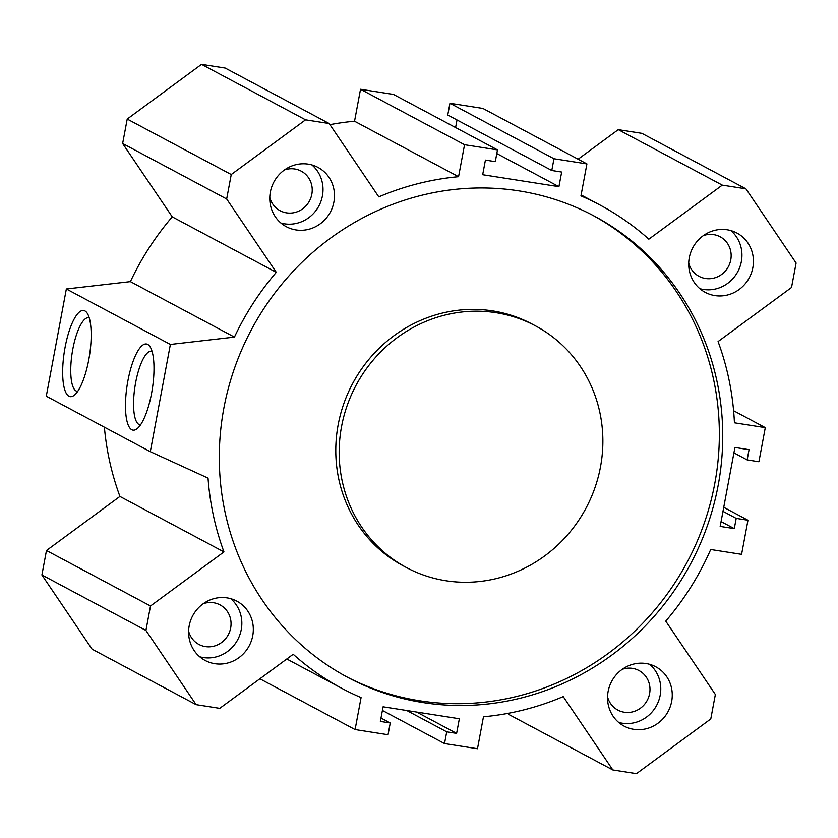 <?xml version="1.0" encoding="UTF-8"?>
<svg xmlns="http://www.w3.org/2000/svg" width="838" height="838" viewBox="0 0 838 838"><rect width="100%" height="100%" fill="white"/><g stroke="black" fill="none" stroke-linecap="round" stroke-linejoin="round"><path stroke-width="1.26" d="M535.472 325.856L532.088 324.065A136.992 130.361 118.1 0 0 492.713 310.908A136.992 130.361 118.1 0 0 343.821 403.602A136.992 130.361 118.1 0 0 403.172 565.807L406.556 567.609A136.992 130.361 118.1 0 0 586.034 508.079A136.992 130.361 118.1 0 0 535.472 325.856A136.992 130.361 118.1 0 0 496.096 312.71A136.992 130.361 118.1 0 0 347.204 405.403A136.992 130.361 118.1 0 0 406.556 567.609M592.372 215.083A261.519 248.865 -61.9 0 1 687.223 562.036A261.519 248.865 -61.9 0 1 346.272 676.591M518.9 190.875A261.519 248.865 -61.9 0 1 594.069 215.974A261.519 248.865 -61.9 0 1 690.606 563.838A261.519 248.865 -61.9 0 1 347.959 677.502A261.519 248.865 -61.9 0 1 234.65 367.819A261.519 248.865 -61.9 0 1 518.9 190.875M234.431 337.096L170.376 344.449L150.306 451.672L208.044 478.1A273.974 260.712 118.1 0 0 223.956 551.917L150.505 605.989L145.927 630.438L196.123 704.653L219.734 708.351L293.195 654.279A273.974 260.712 118.1 0 0 342.093 688.49A273.974 260.712 118.1 0 0 361.073 697.593L355.092 729.563L388.046 734.727L390.246 722.974L380.358 721.424L383.092 706.801L459.35 718.753L456.616 733.376L446.727 731.825L444.528 743.568L477.482 748.732L483.463 716.773A273.974 260.712 118.1 0 0 563.23 696.598L612.84 769.944L636.461 773.642L710.781 718.941L715.359 694.493L665.749 621.136A273.974 260.712 118.1 0 0 710.708 549.508L741.588 554.347L747.967 520.23L736.204 518.387L734.287 528.621L720.167 526.411L734.936 447.461L749.057 449.671L747.14 459.905L758.914 461.748L765.293 427.631L734.423 422.792A273.974 260.712 118.1 0 0 718.072 341.558L791.522 287.486L796.1 263.038L745.904 188.822L722.293 185.125L648.832 239.186A273.974 260.712 118.1 0 0 599.924 204.985A273.974 260.712 118.1 0 0 580.944 195.872L586.925 163.913L553.981 158.749L551.781 170.502L561.67 172.052L558.925 186.665L482.678 174.723L485.412 160.1L495.289 161.65L497.489 149.897L464.545 144.733L458.564 176.703A273.974 260.712 118.1 0 0 378.797 196.878L329.177 123.532L305.566 119.834L231.246 174.534L226.669 198.983L276.278 272.329A273.974 260.712 118.1 0 0 234.431 337.096L130.403 281.631L66.349 288.974L170.376 344.449M646.046 663.528A33.625 32.001 -61.9 0 1 655.714 666.755A33.625 32.001 -61.9 0 1 668.127 711.483A33.625 32.001 -61.9 0 1 624.069 726.096A33.625 32.001 -61.9 0 1 609.509 686.28A33.625 32.001 -61.9 0 1 646.046 663.528M308.29 164.154A33.625 32.001 -61.9 0 1 317.958 167.38A33.625 32.001 -61.9 0 1 330.361 212.098A33.625 32.001 -61.9 0 1 286.313 226.71A33.625 32.001 -61.9 0 1 271.742 186.895A33.625 32.001 -61.9 0 1 308.29 164.154M227.119 597.892A33.625 32.001 -61.9 0 1 236.777 601.118A33.625 32.001 -61.9 0 1 249.19 645.847A33.625 32.001 -61.9 0 1 205.142 660.459A33.625 32.001 -61.9 0 1 190.572 620.644A33.625 32.001 -61.9 0 1 227.119 597.892M727.227 229.79A33.625 32.001 -61.9 0 1 736.885 233.016A33.625 32.001 -61.9 0 1 749.298 277.745A33.625 32.001 -61.9 0 1 705.24 292.357A33.625 32.001 -61.9 0 1 690.68 252.542A33.625 32.001 -61.9 0 1 727.227 229.79M68.936 396.217A43.586 12.717 98.9 0 1 65.993 342.857A43.586 12.717 98.9 0 1 87.183 313.161A43.586 12.717 98.9 0 1 89.488 355.542A43.586 12.717 98.9 0 1 74.331 395.18A43.586 12.717 98.9 0 1 68.936 396.217M89.226 317.864A37.239 10.863 -81.1 0 0 88.681 317.728A37.239 10.863 -81.1 0 0 72.487 350.975A37.239 10.863 -81.1 0 0 76.101 390.948A37.239 10.863 -81.1 0 0 77.159 391.304A37.239 10.863 -81.1 0 0 77.714 391.336M131.755 429.716A43.586 12.717 98.9 0 1 128.811 376.356A43.586 12.717 98.9 0 1 150.002 346.67A43.586 12.717 98.9 0 1 152.307 389.041A43.586 12.717 98.9 0 1 137.149 428.679A43.586 12.717 98.9 0 1 131.755 429.716M152.055 351.363A37.239 10.863 -81.1 0 0 151.5 351.227A37.239 10.863 -81.1 0 0 135.316 384.474A37.239 10.863 -81.1 0 0 138.919 424.447A37.239 10.863 -81.1 0 0 139.977 424.803A37.239 10.863 -81.1 0 0 140.543 424.835M730.82 230.576A33.625 32.001 -61.9 0 1 737.817 271.617A33.625 32.001 -61.9 0 1 699.835 288.67M688.721 263.08A22.416 21.327 118.1 0 0 699.039 276.341A22.416 21.327 118.1 0 0 728.4 266.599A22.416 21.327 118.1 0 0 720.135 236.777A22.416 21.327 118.1 0 0 713.683 234.63A22.416 21.327 118.1 0 0 703.365 235.604M230.712 598.678A33.625 32.001 -61.9 0 1 237.709 639.719A33.625 32.001 -61.9 0 1 199.727 656.772M188.613 631.182A22.416 21.327 118.1 0 0 198.931 644.443A22.416 21.327 118.1 0 0 205.373 646.59A22.416 21.327 118.1 0 0 229.738 631.433A22.416 21.327 118.1 0 0 220.027 604.889A22.416 21.327 118.1 0 0 213.575 602.731A22.416 21.327 118.1 0 0 203.257 603.706M311.883 164.929A33.625 32.001 -61.9 0 1 318.88 205.98A33.625 32.001 -61.9 0 1 280.898 223.034M269.784 197.443A22.416 21.327 118.1 0 0 280.101 210.705A22.416 21.327 118.1 0 0 309.473 200.963A22.416 21.327 118.1 0 0 301.198 171.141A22.416 21.327 118.1 0 0 294.756 168.993A22.416 21.327 118.1 0 0 284.438 169.957M649.639 664.314A33.625 32.001 -61.9 0 1 656.646 705.355A33.625 32.001 -61.9 0 1 618.664 722.419M607.54 696.818A22.416 21.327 118.1 0 0 617.857 710.079A22.416 21.327 118.1 0 0 624.31 712.237A22.416 21.327 118.1 0 0 648.675 697.069A22.416 21.327 118.1 0 0 638.954 670.526A22.416 21.327 118.1 0 0 632.512 668.368A22.416 21.327 118.1 0 0 622.194 669.342M66.349 288.974L46.289 396.196L150.306 451.672M276.278 272.329L172.251 216.864L122.641 143.508L127.219 119.059L201.539 64.358L225.16 68.056L329.177 123.532M130.403 281.631A273.974 260.712 -61.9 0 1 172.251 216.864M456.616 733.376L416.654 712.059M446.727 731.825L406.765 710.509M444.528 743.568L382.411 710.446M612.84 769.944L508.823 714.468L508.058 713.348M747.967 520.23L723.739 507.304M736.204 518.387L722.985 511.337M734.287 528.621L721.068 521.571M390.246 722.974L380.997 718.04M355.092 729.563L259.895 678.79M196.123 704.653L92.096 649.178L41.9 574.962L145.927 630.438M150.505 605.989L46.478 550.514L41.9 574.962M223.956 551.917L119.928 496.442L46.478 550.514M104.383 427.181A273.974 260.712 118.1 0 0 119.928 496.442M558.925 186.665L496.808 153.543M457.003 119.96L455.589 127.554M551.781 170.502L447.754 115.026L449.954 103.273L553.981 158.749M586.925 163.913L482.908 108.437L449.954 103.273M722.293 185.125L618.266 129.649L578.105 159.21M745.904 188.822L641.877 133.347L618.266 129.649M765.293 427.631L733.606 410.735M747.14 459.905L733.931 452.855M497.489 149.897L393.472 94.432L360.518 89.268L464.545 144.733M458.564 176.703L354.537 121.227L360.518 89.268M329.942 124.653A273.974 260.712 -61.9 0 1 354.537 121.227M305.566 119.834L201.539 64.358M231.246 174.534L127.219 119.059M226.669 198.983L122.641 143.508M286.795 658.993L342.093 688.49M581.122 194.961L599.924 204.985"/></g></svg>
